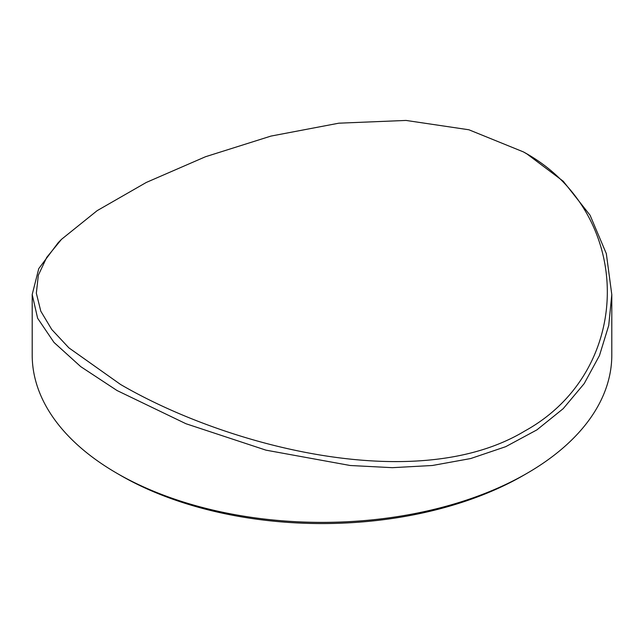<?xml version="1.0" encoding="UTF-8"?>
<svg xmlns="http://www.w3.org/2000/svg" width="644" height="644" viewBox="0 0 644 644"><rect width="100%" height="100%" fill="white"/><g stroke="black" fill="none" stroke-linecap="round" stroke-linejoin="round"><path stroke-width="0.97" d="M120.573 384.484L120.581 384.484C228.081 447.065 417.771 495.687 524.804 431.005C635.153 370.244 634.976 212.536 523.419 151.912L468.904 129.774L406.018 120.436L338.825 123.189L270.955 136.085L205.508 156.733L146.277 182.461L97.147 210.66L61.502 239.335L46.73 257.383L38.334 275.229L36.338 293.221L40.805 311.197L51.745 329.487L68.868 347.841L120.573 384.484M526.921 153.94L523.419 151.912L526.921 153.932L563.234 181.23L590.049 215.185L606.326 253.631L611.8 294.638L608.717 325.494L599.459 355.569L584.189 383.615L563.21 408.658L536.871 429.894L505.717 446.678L470.684 458.544L432.349 465.499L392.357 467.673L350.199 465.499L265.972 450.156L185.963 423.736L117.079 390.554L80.733 366.637L53.999 342.431L37.626 318.257L32.2 294.525L38.777 268.596L58.226 242.651L61.502 239.335M526.921 473.372L523.419 475.401A284.849 164.453 180 0 1 120.581 475.401L117.079 473.38A289.8 167.311 0 0 0 526.921 473.372A289.8 167.311 0 0 0 611.8 355.069L611.8 294.558M32.2 294.558L32.2 355.069A289.8 167.311 0 0 0 117.079 473.372A289.8 167.311 0 0 0 117.079 473.38L120.581 475.401A284.849 164.453 180 0 1 120.581 475.393"/></g></svg>
